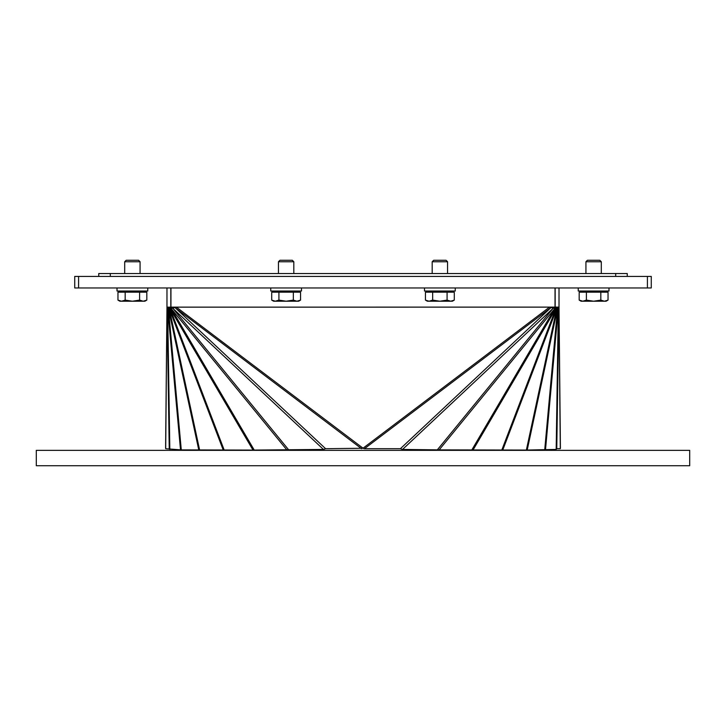<?xml version="1.0" encoding="UTF-8"?>
<svg xmlns="http://www.w3.org/2000/svg" width="726" height="726" viewBox="0 0 726 726"><rect width="100%" height="100%" fill="white"/><g stroke="black" fill="none" stroke-linecap="round" stroke-linejoin="round"><path stroke-width="1.09" d="M627.246 276.425L627.246 273.539L98.754 273.539L98.754 276.425M147.759 287.959L147.759 291.026L117.013 291.026L117.013 287.959M124.7 261.759L140.073 261.759L138.602 260.28L126.179 260.28L124.7 261.759L124.7 273.539M121.569 301.217L125.171 300.101L132.386 301.217L119.899 301.217L117.966 300.101L121.569 301.217M139.601 300.101L143.204 301.217L132.386 301.217L139.601 300.101L139.601 292.179L146.815 292.179L146.815 300.101L143.204 301.217L144.882 301.217L146.815 300.101M125.171 300.101L125.171 292.179L117.966 292.179L117.966 300.101M125.171 292.179L139.601 292.179M301.508 287.959L301.508 291.026L270.753 291.026L270.753 287.959M278.439 261.759L293.812 261.759L292.342 260.28L279.918 260.28L278.439 261.759L278.439 273.539M275.308 301.217L278.92 300.101L286.126 301.217L273.638 301.217L271.705 300.101L275.308 301.217M293.34 300.101L296.943 301.217L286.126 301.217L293.34 300.101L293.34 292.179L300.555 292.179L300.555 300.101L299.974 300.41M296.943 301.217L300.555 300.101L298.622 301.217L296.943 301.217M278.92 300.101L278.92 292.179L271.705 292.179L271.705 300.101M278.92 292.179L293.34 292.179M455.247 287.959L455.247 291.026L424.492 291.026L424.492 287.959M432.188 261.759L447.561 261.759L446.082 260.28L433.658 260.28L432.188 261.759L432.188 273.539M429.048 301.217L432.66 300.101L439.865 301.217L427.378 301.217L425.445 300.101L429.048 301.217M447.08 300.101L450.692 301.217L439.865 301.217L447.08 300.101L447.08 292.179L454.295 292.179L454.295 300.101L453.714 300.41M450.692 301.217L454.295 300.101L452.362 301.217L450.692 301.217M432.66 300.101L432.66 292.179L425.445 292.179L425.445 300.101M432.66 292.179L447.08 292.179M608.987 287.959L608.987 291.026L578.241 291.026L578.241 287.959M585.927 261.759L601.3 261.759L599.821 260.28L587.398 260.28L585.927 261.759L585.927 273.539M582.797 301.217L586.399 300.101L593.614 301.217L581.118 301.217L579.185 300.101L582.797 301.217M600.819 300.101L604.431 301.217L593.614 301.217L600.819 300.101L600.819 292.179L608.034 292.179L608.034 300.101L604.431 301.217L606.101 301.217L608.034 300.101M586.399 300.101L586.399 292.179L579.185 292.179L579.185 300.101M586.399 292.179L600.819 292.179M647.42 287.959L651.267 287.959L651.267 276.425L647.42 276.425L647.42 287.959L78.58 287.959L78.58 276.425L74.733 276.425L74.733 287.959L78.58 287.959M78.58 276.425L647.42 276.425M555.163 287.959L555.163 307.107L559.011 307.107L560.408 448.205L560.309 448.695L556.769 448.695L556.18 449.43L526.368 450.066L439.176 449.875L402.54 449.439L400.38 448.713L364.425 448.713L363.018 448.214L549.509 307.143L555.027 307.107L555.027 287.959M170.946 287.959L170.946 307.134L555.163 307.107M559.011 307.107L559.011 287.959M325.611 448.713L175.075 307.67L176.472 307.207L363.1 448.251L325.611 448.713L323.46 449.439L253.002 450.084L181.282 449.893L165.691 448.722L166.971 307.171L167.652 308.396L169.339 309.031L176.472 307.171L549.509 307.143L556.642 309.004L558.911 307.642L555.118 307.18M559.011 307.143L558.911 307.642L559.011 307.143L554.827 307.18M501.802 450.066L555.708 309.004L553.557 307.18M502.737 450.066L556.642 309.004L555.163 307.298L558.33 308.368L545.525 449.43M527.239 449.866L557.514 308.804L554.446 307.18M439.176 449.875L554.582 308.804L552.94 307.18M402.54 449.439L553.058 308.368L552.105 307.298L557.087 308.913M400.38 448.713L550.907 307.642L550.535 307.189L551.996 307.18M549.609 307.18L550.535 307.18M555.181 308.913L555.163 307.298L555.172 307.978L554.029 307.18M165.691 448.722L166.971 307.134L176.364 307.207M170.81 307.134L170.81 287.959M253.002 450.084L170.274 309.031L172.425 307.207M223.263 450.084L169.339 309.031L171.536 307.207M198.761 449.893L168.468 308.831L170.81 308.005L171.154 307.207M169.82 449.458L167.652 308.396L170.864 307.207M169.231 448.722L167.062 307.67L170.81 307.216M165.592 448.232L166.971 307.171L170.81 307.207M166.971 287.959L166.971 307.134M288.34 449.448L172.915 308.396L173.877 307.325L175.447 307.207M254.127 449.884L171.4 308.831L173.042 307.207M168.886 308.94L171.953 307.207M363 465.72L689.7 465.72L689.7 450.347L36.3 450.347L36.3 465.72L363 465.72M110.288 276.425L110.288 273.539M615.712 273.539L615.712 276.425M526.368 450.066L556.642 309.004M544.718 449.866L557.514 308.804M556.18 449.43L558.33 308.368M556.769 448.695L558.911 307.642L560.309 448.695M472.998 450.066L555.708 309.004M364.425 448.713L550.907 307.642M437.66 449.439L553.058 308.368M471.873 449.866L554.582 308.804M224.198 450.084L170.274 309.031M199.632 450.084L169.339 309.031M173.977 307.207L170.801 308.26L170.801 308.94M180.475 449.458L167.652 308.396M181.282 449.893L168.468 308.831M286.824 449.884L171.4 308.831M323.46 449.439L172.915 308.396M361.575 448.713L175.075 307.67M140.073 273.539L140.073 261.759M143.34 292.179L143.34 291.026M121.433 292.179L121.433 291.026M293.812 273.539L293.812 261.759M297.079 292.179L297.079 291.026M275.172 292.179L275.172 291.026M447.561 273.539L447.561 261.759M450.828 292.179L450.828 291.026M428.921 292.179L428.921 291.026M601.3 273.539L601.3 261.759M604.567 292.179L604.567 291.026M582.66 292.179L582.66 291.026"/></g></svg>
